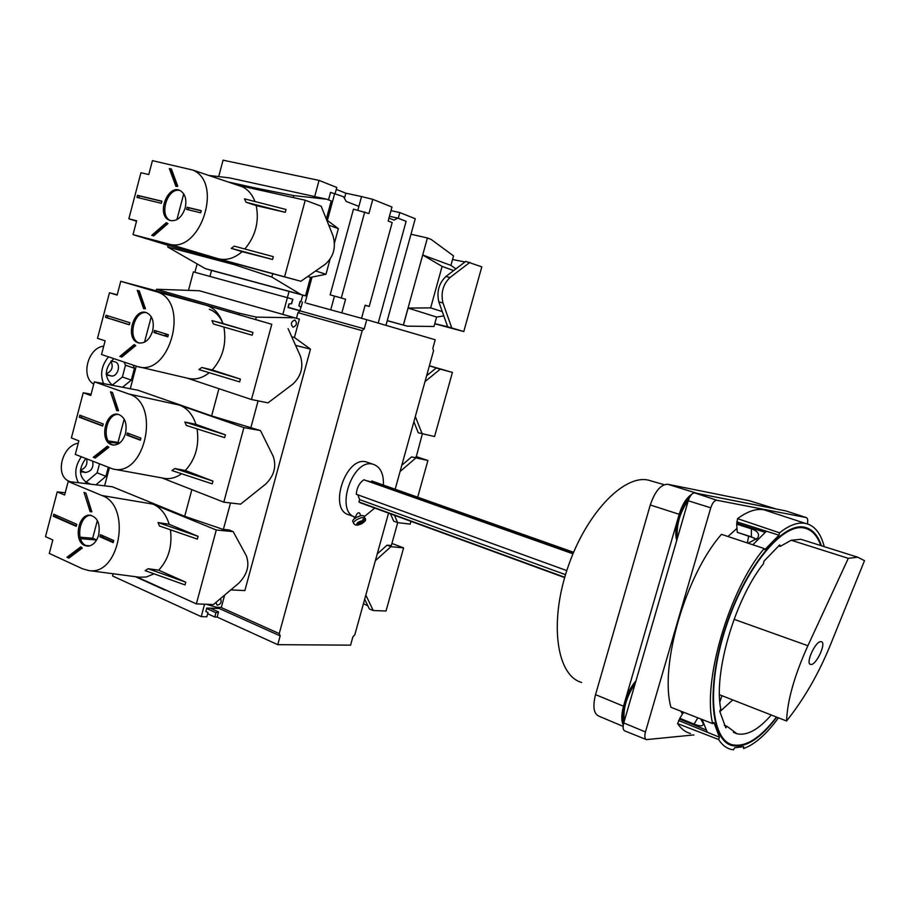 <?xml version="1.0" encoding="UTF-8"?>
<svg xmlns="http://www.w3.org/2000/svg" width="910" height="910" viewBox="0 0 910 910"><rect width="100%" height="100%" fill="white"/><g stroke="black" fill="none" stroke-linecap="round" stroke-linejoin="round"><path stroke-width="1.36" d="M103.729 346.13C87.974 347.62 80.353 376.751 93.741 384.156M219.264 608.506L206.775 608.073L205.842 611.531L208.003 612.476L206.843 616.798L201.224 616.639L112.59 575.985L113.181 573.766M188.472 290.37L193.386 271.885L287.378 297.672L209.937 276.424L211.53 270.418L205.319 268.609L167.724 247.031L168.168 245.336M355.389 524.99L357.004 524.786C356.31 523.148 358.096 521.794 362.362 520.713L363.306 518.962L364.444 519.098L363.5 520.85C364.182 522.488 362.396 523.841 358.142 524.911L356.299 525.115M362.362 520.713L360.314 522.272L358.893 522.112L357.641 523.068L359.052 523.227L358.472 522.431M359.052 523.227L357.004 524.786M358.142 524.911L360.189 523.352L361.6 523.523L362.851 522.567L361.441 522.408L363.5 520.85M361.679 522.431L359.848 522.59L360.189 523.352M359.848 522.59L359.04 523.204M364.444 519.098L362.635 520.475M354.138 516.732L349.281 514.912C327.577 510.305 345.743 455.046 366.65 462.041L368.277 462.599M364.25 516.652L374.749 508.076M383.406 485.087C383.815 473.757 380.425 466.83 373.236 464.316C352.602 457.366 334.243 512.068 355.469 517.255C356.652 513.547 358.028 512.159 359.609 513.058L360.815 515.788M360.041 514.048L359.609 513.058M353.58 522.954L353.103 521.851C350.236 519.894 361.657 513.832 363.989 516.072L364.364 516.903M361.6 523.523L361.259 522.75M78.249 443.17C61.971 445.684 54.691 475.361 68.864 481.151L70.025 481.72M95.948 484.814L105.89 476.351L108.222 467.524M122.509 387.25L131.324 380.084L134.441 368.254L133.053 365.092M106.265 374.294L110.918 375.898L106.55 374.931M110.918 375.898C117.811 377.627 121.803 363.261 114.819 361.827L111.066 361.042M106.254 373.794C111.998 371.2 113.557 367.003 110.918 361.213M80.49 470.436L85.494 472.472L80.592 471.608M113.488 385.522L111.577 384.532C103.979 376.547 104.73 367.913 113.818 358.631M108.506 356.845C101.545 365.376 99.895 374.294 103.569 383.611M80.455 471.539L81.172 471.846M80.524 470.004C85.699 468.218 87.735 464.521 86.621 458.913M85.494 472.472C91.296 471.471 93.707 467.763 92.729 461.347M90.499 484.165L85.904 481.97C78.806 476.044 78.749 468.252 85.767 458.572M81.308 456.797C75.064 465.988 74.119 474.633 78.465 482.721M361.122 521.658L361.441 522.408M85.29 483.54L86.029 482.038M112.487 385.01L122.384 377.013L125.489 365.24L124.101 362.089M125.489 365.24L134.441 368.254M122.384 377.013L131.324 380.084M86.143 482.084L97.12 472.802L99.44 464.02M97.12 472.802L105.89 476.351M357.858 494.835L359.598 499.579L358.938 501.956L360.132 502.729L564.655 577.6M573.607 552.279L371.746 480.969L371.018 482.027M368.721 481.219L366.969 480.867M572.97 553.803L363.875 479.775C359.336 482.948 356.811 487.783 356.288 494.266L566.793 570.604M388.547 513.126L354.82 634.782L352.887 636.841L350.577 645.156L277.766 644.667L280.189 635.828L279.245 633.587L362.18 330.671L364.262 328.817L366.753 319.728L435.207 339.76L432.841 348.302L433.535 350.794L395.167 489.239M255.699 319.467L256.324 317.124L294.658 317.772L199.415 290.756L282.851 314.394L287.378 297.672L292.701 299.231L291.496 303.667L288.97 303.906L288.015 307.455L300.072 310.879L297.979 312.665L296.467 318.25M201.224 616.639L204.579 604.206M210.255 608.187L218.548 611.941L217.149 617.082L214.783 617.014L215.943 612.726L218.548 611.941M277.766 644.667L217.149 617.082M218.389 607.3L219.151 608.449L279.734 635.715M306.568 303.201L366.753 319.728M427.279 373.362L428.439 374.306M422.308 434.059L416.018 457.741L411.525 456.934L401.822 465.237M397.704 522.647L391.334 545.591M295.579 345.356L310.469 349.144L294.419 337.496L299.401 319.091L294.658 317.772M223.382 529.392L230.526 502.968M250.739 428.121L258.099 400.855M310.469 349.144L244.858 590.59L230.821 589.896M104.604 485.849L109.337 467.967M130.266 388.741L136.238 366.161M156.156 290.802L156.565 289.255L239.182 313.176L256.324 317.124M199.415 290.756L156.565 289.255M206.308 604.274L216.318 607.22L221.301 607.402L224.633 595.106M282.851 314.394L299.401 319.091M238.784 314.632L239.182 313.176M211.62 415.915L218.935 388.684M184.707 516.311L191.851 489.637M176.813 595.049L165.017 589.703M102.705 535.672L103.001 537.457M164.926 590.067L135.453 576.701M205.842 611.531L208.003 612.476M206.661 608.517L215.943 612.726M207.662 613.772L214.783 617.014M298.889 305.794L300.22 301.426M300.072 301.381L298.878 305.783L301.028 307.364L299.026 305.84M364.262 328.817L300.072 310.879M301.028 307.364L302.461 302.075M215.875 602.488L217.137 605.173C220.777 604.342 221.904 602.136 220.516 598.575M294.885 320.013L294.76 319.99C290.984 321.753 290.404 324.176 293.031 327.247C296.762 325.587 297.377 323.175 294.885 320.013M291.735 336.791L294.419 337.496M164.266 335.517L167.827 336.632L164.266 335.517L167.667 334.527M565.519 574.676L359.598 499.579M564.757 577.27L358.938 501.956M652.504 481.322L648.193 480.082C623.213 474.474 584.971 514.798 567.135 569.546C549.014 624.214 557.022 675.891 581.683 682.466M635.976 680.851C631.074 686.413 627.308 693.522 624.692 702.179C622.292 710.824 621.985 717.728 623.771 722.893M635.123 683.763C626.455 696.514 622.849 708.958 624.283 721.107M632.484 692.863L626.922 712.029M691.691 494.323C686.402 497.895 682.238 504.549 679.19 514.286L623.521 706.206C621.28 714.418 621.2 720.686 623.282 724.986M776.492 509.077L748.885 500.614L667.712 484.257C660.774 484.37 654.961 491.286 650.275 504.993L595.538 694.637C592.581 706.513 593.673 713.679 598.803 716.124L623.122 726.385M775.752 508.838L695.593 493.095M775.047 508.792L773.386 508.462M689.643 497.258C684.661 502.172 680.782 509.213 677.995 518.37C675.561 527.174 675.129 534.557 676.71 540.517M699.403 493.846L697.367 493.447M685.685 509.6L680.02 529.097M688.369 500.352C679.907 512.239 676.232 524.899 677.347 538.322M807.397 523.876C808.046 520.224 807.67 518.12 806.271 517.574L716.875 500.261C714.475 500.341 712.439 502.855 710.755 507.825L645.452 731.947C644.371 736.224 644.689 738.772 646.441 739.614L694.011 734.916M806.271 517.574L785.876 510.92L694.728 492.924L716.875 500.261L694.705 492.924C692.157 492.981 689.996 495.597 688.244 500.784L623.76 722.938C622.633 727.397 622.997 730.07 624.874 730.957L646.123 739.489M748.634 536.297L747.337 542.94M754.595 538.208L738.852 532.851M737.441 523.546L736.668 524.137L737.293 532.35L751.421 536.889L756.426 539.414M736.713 528.608L727.955 536.513M680.794 711.154L682.443 713.997L683.797 712.325M732.743 699.915L719.821 711.688M719.844 701.985L721.914 695.684M848.302 558.33L807.887 645.725C794.476 675.379 787.366 700.461 786.558 720.993C803.871 699.278 818.34 674.264 829.977 645.952L864.5 560.674L857.755 557.216L848.302 558.33L791.222 540.244L780.154 546.421L779.745 544.885L763.945 561.186L763.513 563.62C734.95 599.394 713.417 672.956 720.731 708.913L719.753 711.302L725.793 727.829L727.079 726.362L736.975 733.79C747.133 735.894 758.565 729.627 771.259 714.998M786.558 720.993L719.469 694.728M804.611 540.46L800.891 539.289L791.222 540.244M820.922 641.652C815.417 640.958 805.077 663.913 810.662 664.414C815.917 666.097 827.008 642.289 821.23 641.687L820.922 641.652M824.232 546.648C820.718 533.033 814.359 525.252 805.179 523.33C797.729 522.044 789.197 525.207 779.563 532.828L737.578 518.654C747.428 511.34 756.233 508.383 763.99 509.793L769.018 511.454M764.184 548.537L721.459 534.352C685.674 574.915 659.329 665.733 670.932 707.297L712.666 723.621C702.111 682.136 729.058 589.896 764.184 548.537L764.798 549.674L778.96 535.194L779.563 532.828M712.666 723.621L713.929 722.54L719.423 737.202L718.65 739.523L677.597 723.621C681.146 728.853 685.435 732.163 690.462 733.528M677.597 723.621L679.508 719.059L705.955 729.865M765.071 532.316L736.793 523.341L737.578 518.654M682.443 713.997L679.838 718.286L680.68 719.537M718.65 739.523C721.983 744.789 726.066 748.065 730.901 749.351L733.483 749.829L734.575 747.792L743.618 746.678L743.538 748.566C754.868 744.46 766.504 734.211 778.448 717.819M821.411 545.761C817.817 534.978 812.084 528.79 804.201 527.174L804.099 527.163C782.111 522.363 745.051 567.487 725.634 627.013C705.955 686.47 710.346 740.717 732.322 745.597C745.654 748.134 760.487 738.658 776.81 717.171M820.786 545.556C817.191 535.364 811.583 529.495 803.974 527.959L803.894 527.948C782.054 523.182 745.267 567.999 725.987 627.081C706.444 686.117 710.801 739.978 732.618 744.824C745.756 747.337 760.373 738.067 776.457 717.034M724.258 725.213L727.079 726.362M700.723 718.945L703.18 723.37C703.453 726.396 700.416 726.646 694.068 724.098L697.845 717.819M679.838 718.286L694.068 724.098M736.668 524.137L751.376 528.812C757.78 531.053 759.884 534.125 757.677 538.038L748.134 543.213M778.494 545.886L780.154 546.421M736.77 521.839L766.402 531.224L752.832 544.771M702.122 719.491L707.275 732.231L719.423 737.202M678.633 720.504L707.275 732.231M766.402 531.224L778.96 535.194M209.345 309.309C215.42 311.584 219.97 316.316 222.984 323.516M151.242 316.726L144.508 342.205M120.757 281.304L117.14 295.067L109.462 292.77L97.506 338.327L105.128 340.818L101.533 354.513L136.989 366.389C169.715 378.173 190.508 301.756 157.1 291.917L120.757 281.304L163.652 292.815L271.783 324.278L207.23 305.567C214.555 308.376 219.788 314.348 222.916 323.494L211.95 320.582L213.452 324.005L252.195 335.233L252.946 332.423L211.95 320.582M154.529 330.421L153.972 332.525L167.77 336.859L168.339 334.732L154.529 330.421M152.63 330.967C154.416 321.765 152.391 315.668 146.544 312.676C133.429 307.33 124.693 339.202 138.24 342.82L138.354 342.854C144.826 343.878 149.581 339.908 152.63 330.967M134.179 344.583L119.858 356.401L121.838 357.061L135.726 345.618L134.179 344.583M139.264 290.927L137.262 290.347L143.643 308.717L145.463 308.74L139.264 290.927M129.868 322.709L106.038 315.258L105.492 317.317L129.322 324.79L129.868 322.709M117.219 294.772L109.462 292.77M288.072 328.612L300.414 356.14C303.712 366.855 301.176 376.183 292.815 384.145L267.995 402.857L251.478 399.524L187.255 378.139M251.478 399.524L271.783 324.278M209.277 372.713C202.145 378.333 194.865 380.152 187.437 378.185L138.98 366.855M201.838 367.469L198.869 369.562L239.637 381.893L240.399 379.095L201.838 367.469L212.246 369.972L240.399 379.095M223.883 327.031C226.761 343.525 222.882 357.835 212.246 369.972M222.916 323.494L252.946 332.423M156.27 330.967L155.746 332.946L153.972 332.525M155.746 332.946L167.804 336.734M146.578 312.687C133.747 310.014 126.956 339.726 139.605 343.127M135.158 345.288L122.076 356.06L122.02 356.913M121.656 356.788L119.858 356.401M107.801 315.815L107.289 317.738L105.492 317.317M129.345 324.688L107.289 317.738M144.94 308.695L139.048 291.769M124.397 354.149L125.171 354.308M123.203 355.127L123.976 355.298M139.196 292.201L139.765 292.349M139.059 290.87L139.389 291.814M124.181 419.078L118.016 442.408L119.631 443.034M94.356 381.836L90.772 395.486L83.231 392.756L71.389 437.926L78.863 440.838L75.291 454.409L112.851 468.991C145.202 477.522 161.104 403.084 128.81 393.996L94.356 381.836L137.888 390.208L211.45 415.859L260.488 430.578L243.903 427.609L179.384 405.087C187.153 408.021 192.67 414.437 195.934 424.344L184.855 422.001L186.345 425.459L224.645 437.63L225.396 434.843L184.855 422.001M127.366 433.012L126.82 435.105L140.356 440.19L140.913 438.085L127.366 433.012M125.512 433.467C127.332 423.264 124.875 416.882 118.163 414.323C105.549 411.047 98.917 440.645 111.361 444.615L112.897 445.024C118.721 445.274 122.93 441.418 125.512 433.467M107.369 446.173L93.275 457.286L95.22 458.048L108.881 447.299L107.369 446.173M112.499 392.506L110.531 391.812L116.753 410.626L118.539 410.74L112.499 392.506M103.194 423.946L79.818 415.188L79.284 417.224L102.648 426.016L103.194 423.946M91.102 394.201L83.231 392.756M260.488 430.578L273.227 456.342C276.651 466.477 274.137 475.725 265.697 484.086L240.593 504.151L223.792 502.172L162.003 477.932M223.792 502.172L243.903 427.609M181.568 473.746C175.789 477.852 169.84 479.354 163.743 478.25L113.284 469.071M174.845 468.536L171.899 470.55L212.212 483.858L212.951 481.094L174.845 468.536L185.333 470.504L212.951 481.094M197.06 428.86C199.483 445.286 195.582 459.175 185.333 470.504M195.934 424.344L225.396 434.843M95.322 457.366L95.982 457.457M129.083 433.649L128.629 435.389L126.82 435.105M128.629 435.389L140.447 439.826M118.698 414.448C106.356 412.787 100.885 441.066 112.817 444.831L113.67 445.104M108.222 446.855L95.504 456.877L95.618 457.741M95.106 457.537L93.275 457.286M81.547 415.836L81.104 417.519L79.284 417.224M102.728 425.732L84.698 418.953M118.129 410.683L112.442 392.494M108.324 440.94L118.016 442.408M100.339 453.066L101.374 453.214M97.484 455.318L98.519 455.466M81.104 417.519L84.71 418.884M97.37 520.509L92.683 538.22L96.631 539.971L80.524 538.674M68.182 481.492L64.633 495.017L57.239 491.878L45.5 536.65L52.825 539.971L49.288 553.428L82.605 568.83L88.85 570.559C119.767 575.996 132.064 505.698 101.977 495.54L68.182 481.492L112.328 486.77L184.525 516.243L223.007 529.358L229.024 529.938L233.165 531.622L216.284 530.007L152.971 504.129C160.592 507.462 165.995 514.184 169.18 524.308L158.01 522.533L159.489 526.014L197.356 539.095L198.096 536.343L158.01 522.533M100.464 534.693L99.918 536.764L113.181 542.599L113.739 540.506L100.464 534.693M98.644 535.046C100.441 523.83 97.586 517.221 90.079 515.197C78.146 513.729 73.278 541.2 84.721 545.5L87.622 546.148C92.763 545.795 96.437 542.087 98.644 535.046M80.797 546.853L66.942 557.273L68.841 558.149L82.287 548.059L80.797 546.853M85.961 493.186L84.038 492.378L90.101 511.625L91.853 511.829L85.961 493.186M76.758 524.297L53.826 514.252L53.303 516.266L76.224 526.344L76.758 524.297M65.224 492.765L57.239 491.878M233.165 531.622L246.28 555.657C249.829 565.235 247.338 574.403 238.807 583.162L213.429 604.547L196.355 603.899L136.671 576.86M196.355 603.899L216.284 530.007M154.04 573.823L146.203 577.031L139.105 577.19M148.08 568.716L145.168 570.65L185.026 584.925L185.765 582.184L148.08 568.716L158.67 570.16L185.765 582.184M170.432 529.802C172.456 546.125 168.532 559.57 158.67 570.16M169.18 524.308L198.096 536.343M69.388 556.636L70.741 556.727M102.136 535.421L101.749 536.911L99.918 536.764M101.749 536.911L113.34 542.007M91.091 515.322C79.341 514.605 74.995 541.427 86.188 545.613L87.929 546.148M81.536 547.513L69.171 556.806L69.444 557.705M68.785 557.398L66.942 557.273M55.521 514.992L55.146 516.436L53.303 516.266M76.338 525.878L58.661 518.109M91.557 511.738L86.109 493.629M80.08 537.196L92.683 538.22M77.031 550.903L78.374 550.994M72.186 554.543L73.528 554.634M55.146 516.436L58.684 517.995M364.683 599.201L369.346 608.927L373.225 610.542L386.022 611.019L403.596 547.877L391.926 543.441M363.465 603.603L367.913 605.923M391.357 545.5L387.034 545.181L377.218 553.974M387.034 545.181L390.959 546.671L403.596 547.877M390.959 546.671L375.352 560.697M365.831 595.06L373.225 610.542M390.492 513.843L393.7 521.18L397.636 522.636L410.205 524.115L410.979 521.339M411.525 456.934L427.905 460.494L416.063 456.536M415.506 458.276L400.082 471.505M427.905 460.494L417.701 497.201M394.451 515.288L397.636 522.636M413.868 421.739L418.236 432.75L434.57 436.538L452.418 372.417L429.384 365.774M429.361 365.877L440.611 369.176L436.197 368.004L426.608 375.796M436.197 368.004L452.418 372.417M440.247 369.176L424.993 381.597M415.324 416.496L422.24 434.047M442.294 311.618L430.646 307.876L408.101 308.08L436.607 317.044L434.002 326.462L407.248 326.155L387.228 320.707M407.248 326.155L387.25 320.616M208.754 175.437L229.468 177.871L326.747 199.21L293.759 195.593L254.732 187.858L254.447 188.927M385.954 325.348L415.244 218.719L399.831 212.576L398.273 218.241M197.129 263.911L194.899 272.295M326.315 219.071L331.229 200.939L326.747 199.21M422.718 255.016L427.416 237.976L431.158 239.421L453.533 255.915L450.916 265.39L422.718 255.016L442.112 266.391L453.658 270.589M234.598 263.172L234.211 264.628L167.724 247.031M254.732 187.858L227.978 181.932M344.685 197.538L345.857 193.193L336.268 189.394M328.51 199.893L330.546 192.374L343.445 196.696L346.278 201.474L358.881 206.388L361.554 196.56L372.804 199.358L391.983 207.036L388.161 221.016L392.187 222.575L369.221 306.42L365.081 305.362M345.857 193.193L361.554 196.56M378.196 323.073L406.122 221.312L397.738 218.093L394.053 220.083L388.957 218.104M218.696 176.608L223.064 160.171L319.046 180.396L336.791 187.46L335.164 193.443M390.993 210.654L399.831 212.576M315.679 270.952L325.985 274.263L310.515 277.402L305.51 295.875L211.53 270.418M319.046 180.396L314.678 196.56M289.061 291.416L287.378 297.672L292.69 299.231M345.584 299.208L330.159 294.851L345.584 299.208L341.853 312.892M334.448 296.159L330.728 309.832M330.159 294.851L353.478 209.118L368.925 213.577L372.804 199.358M357.835 210.221L358.881 206.388M361.543 318.295L365.137 305.18L369.221 306.42M300.971 301.642L302.734 295.124M305.077 302.768L312.028 277.095M327.384 220.425L334.743 193.284M300.88 307.318L299.982 310.617L288.231 307.284L289.13 303.94L291.644 303.701L292.849 299.265M427.416 237.976L403.358 325.007M427.336 237.954L410.99 234.234M341.318 297.911L364.739 211.962M326.633 219.867L338.361 228.66L334.505 242.868M325.985 274.263L330.034 259.316M328.76 225.168L338.361 228.66M307.694 276.515L310.515 277.402M234.211 264.628L271.84 277.038L272.807 273.444M271.84 277.038L300.96 294.522L305.51 295.875M455.887 268.894L450.916 265.39M293.236 197.55L293.759 195.593M436.607 317.044L443.818 315.941M408.101 308.08L403.426 325.029M430.646 307.876L442.112 266.391M299.982 310.617L288.06 307.296M300.96 294.522L205.319 268.609M183.718 193.864L176.915 219.617M175.619 247.611L300.88 281.27L218.389 258.781L168.464 243.937C199.916 254.641 223.905 182.796 192.863 170.068L152.436 160.638L148.785 174.538L140.925 172.752L128.856 218.798L136.648 220.777L133.019 234.621L175.619 247.611M128.856 218.798L136.534 221.221M187.119 207.252L186.561 209.38L200.689 212.792L201.258 210.654L187.119 207.252L188.87 207.844L188.347 209.812M185.185 207.924C186.891 199.836 185.344 194.137 180.544 190.804C168.179 183.206 155.929 214.35 168.964 220.061L170.511 220.63C177.166 221.323 182.068 217.081 185.185 207.924M166.359 222.643L151.754 235.315L153.779 235.838L167.952 223.576L166.359 222.643M171.399 169.01L169.34 168.555L175.937 186.391L177.791 186.288L171.399 169.01M161.889 201.19L137.501 195.331L136.955 197.402L161.343 203.294L161.889 201.19M133.019 234.621L168.464 243.937M300.88 281.27L325.37 264.184C333.629 256.722 336.188 247.292 333.049 235.895L321.173 206.229L305.237 200.223L237.988 185.265L242.458 186.823C248.112 189.633 252.286 194.535 254.982 201.531M284.728 276.287L305.237 200.223M242.14 251.661L272.568 259.475L273.33 256.654L234.257 246.155L231.242 248.339L242.14 251.661C234.393 258.338 226.476 260.704 218.389 258.781M245.996 202.225L244.46 198.835L286.024 209.482L285.262 212.314L245.996 202.225L256.233 205.614C259.339 221.721 255.528 236.179 244.835 248.999M256.233 205.614L285.262 212.314M272.568 259.475L231.242 248.339M201.212 210.813L188.87 207.844M171.501 169.271L169.34 168.555M180.055 190.565C167.656 186.777 158.431 215.431 170.363 220.516L170.727 220.686M143.041 196.787L139.264 195.912L138.752 197.834M139.264 195.912L137.501 195.331M143.029 196.822L161.855 201.315M177.109 186.288L171.137 170.136M153.995 235.03L167.486 223.348M171.671 171.581L172.456 171.865M172.32 173.344L173.105 173.628M171.091 169.18L171.444 170.159M154.313 235.167L153.597 235.792M463.793 331.547L481.799 266.835L465.784 261.386L445.866 276.504C438.859 283.374 436.516 291.837 438.836 301.881L447.652 326.736L463.793 331.547L434.741 323.778M447.652 326.736L434.787 323.653M452.543 259.486L464.999 261.989M469.913 262.353L450.006 277.505C442.999 284.398 440.656 292.872 442.965 302.939L451.724 327.827M355.48 525.024L353.945 523.773C351.078 521.828 362.51 515.765 364.842 517.995L365.194 518.939M80.455 471.403L81.968 472.017M68.864 481.151L70.32 481.754M279.245 633.587L220.88 607.391M362.18 330.671L297.979 312.665M623.521 706.206L595.538 694.637M679.19 514.286L650.275 504.993M696.559 493.186L667.781 484.268M623.76 722.938L645.452 731.947M807.887 645.725L734.052 619.323M688.244 500.784L710.755 507.825M751.376 528.812L751.421 536.889M206.013 305.18L155.894 291.518M130.562 349.076L131.336 349.247M141.573 299.037L142.142 299.185M143.632 304.941L144.201 305.089M179.384 405.087L128.81 393.996M109.063 441.987L119.005 443.488M107.039 447.8L108.062 447.947M152.971 504.129L101.977 495.54M85.95 545.5L90.01 545.807M175.198 181.113L175.983 181.397M445.866 276.504L450.006 277.505M438.836 301.881L442.965 302.939M357.346 525.252C364.535 522.681 367.037 520.258 364.842 517.995L363.989 516.072M366.65 462.041L373.236 464.316M353.865 516.63L354.684 518.484M299.993 310.867L364.182 328.794M368.118 481.003L573.072 553.553M667.712 484.257L696.503 493.174M648.193 480.082L664.163 484.7M698.334 493.538L699.198 493.811M774.183 508.531L774.99 508.781M800.891 539.289L857.755 557.216M805.179 523.33L763.99 509.793M736.975 733.79L733.392 732.334M803.894 527.948L800.504 526.901M732.322 745.597L728.307 743.948M157.1 291.917L207.23 305.567M138.354 342.854L139.423 343.104M88.85 570.559L140.174 577.327M91.136 511.704L91.83 511.773M90.079 515.197L90.647 515.253M397.738 218.093L389.457 216.273M192.863 170.068L242.458 186.823M168.964 220.061L170.363 220.516"/></g></svg>
